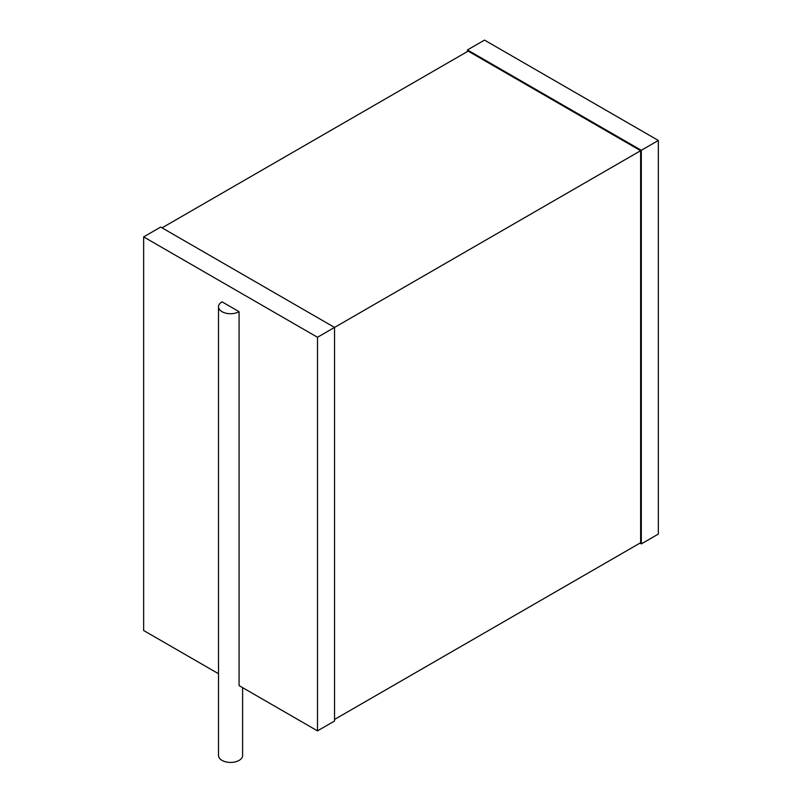 <?xml version="1.0" encoding="UTF-8"?>
<svg xmlns="http://www.w3.org/2000/svg" width="802" height="802" viewBox="0 0 802 802"><rect width="100%" height="100%" fill="white"/><g stroke="black" fill="none" stroke-linecap="round" stroke-linejoin="round"><path stroke-width="1.2" d="M639.946 543.124L641.309 543.916L641.309 150.305L658.352 140.47L484.508 40.1L467.466 49.945L641.309 150.305M658.352 140.47L658.352 534.072L641.309 543.916M467.466 51.518L467.466 49.945M162.054 227.848L468.147 51.117L640.628 150.706L317.492 337.271L143.648 236.901L160.691 227.056L334.534 327.427L334.534 721.028L317.492 730.873L317.492 337.271M334.534 719.454L640.628 542.733L640.628 150.706M218.515 673.73L143.648 630.502L143.648 236.901M242.615 687.645L242.615 755.474A12.05 6.957 0 0 1 235.176 761.9A12.05 6.957 0 0 1 222.044 760.396A12.05 6.957 0 0 1 218.515 755.474L218.515 306.765A12.05 6.957 0 0 1 222.044 301.843L239.086 311.687L239.086 685.61L317.492 730.873M218.515 306.765A12.05 6.957 0 0 0 222.044 311.687A12.05 6.957 0 0 0 239.086 311.687"/></g></svg>
